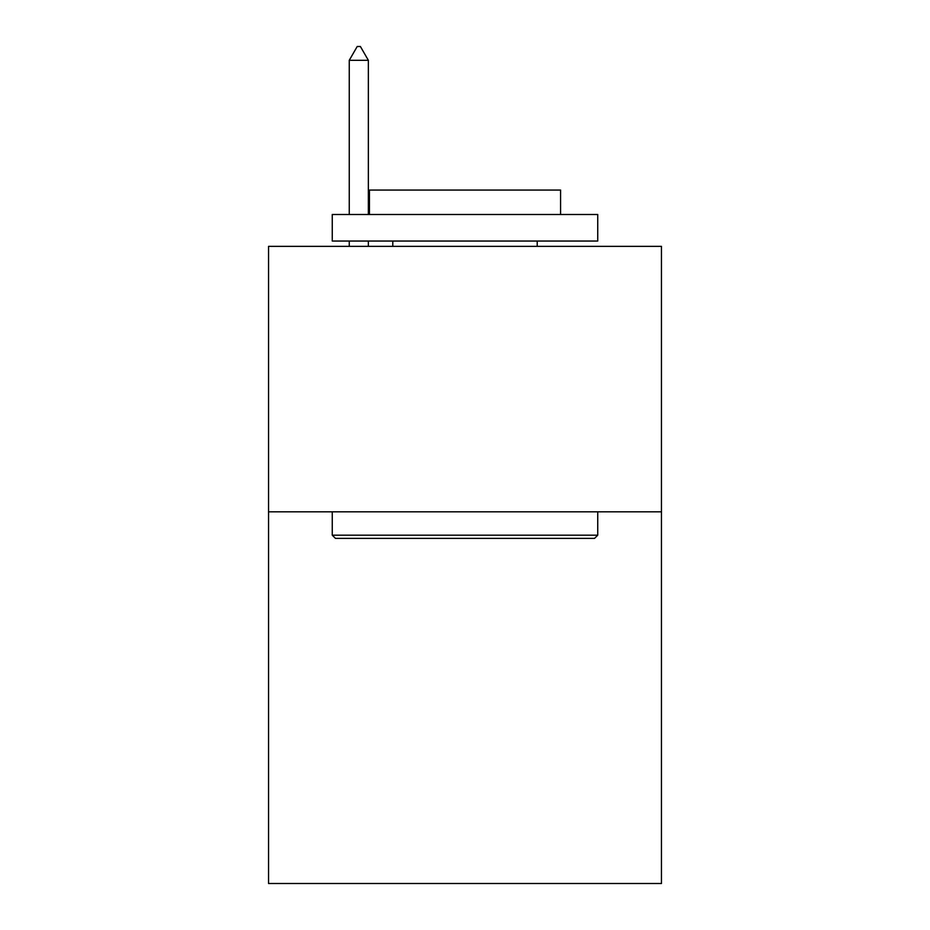 <?xml version="1.0" encoding="UTF-8"?>
<svg xmlns="http://www.w3.org/2000/svg" width="930" height="930" viewBox="0 0 930 930"><rect width="100%" height="100%" fill="white"/><g stroke="black" fill="none" stroke-linecap="round" stroke-linejoin="round"><path stroke-width="1.4" d="M661.451 511.826L661.451 883.5L268.549 883.5L268.549 246.357L661.451 246.357L661.451 511.826L268.549 511.826M335.451 538.377L332.266 535.192L597.734 535.192L594.549 538.377L335.451 538.377M597.734 214.493L597.734 241.044L332.266 241.044L332.266 214.493L597.734 214.493M369.431 214.493L369.431 190.069L560.569 190.069L560.569 214.493M597.734 511.826L597.734 535.192M332.266 511.826L332.266 535.192M537.215 241.044L537.215 246.357M392.786 241.044L392.786 246.357M368.361 60.311L360.398 46.5L357.213 46.5L349.25 60.311L368.361 60.311L368.361 214.493M368.361 241.044L368.361 246.357M349.25 60.311L349.25 214.493M349.25 241.044L349.25 246.357"/></g></svg>
